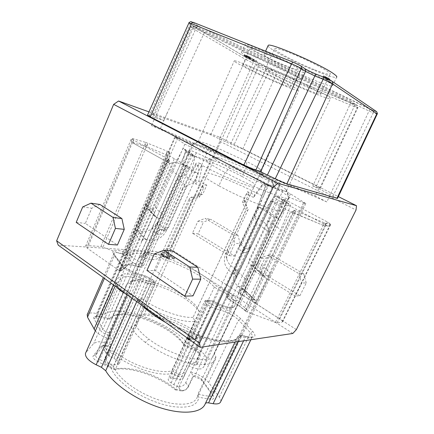 <?xml version="1.0" encoding="UTF-8"?>
<svg xmlns="http://www.w3.org/2000/svg" width="434" height="434" viewBox="0 0 434 434"><rect width="100%" height="100%" fill="white"/><g stroke="black" fill="none" stroke-linecap="round" stroke-linejoin="round"><path stroke-width="0.33" stroke-dasharray="2.17 1.63" d="M199.222 311.563L197.513 307.744C195.148 304.489 191.313 301.055 186.012 297.436L186.663 299.97C192.598 304.06 196.786 307.923 199.222 311.563L183.88 344.341L184.385 345.703L194.953 350.71L197.758 352.359L199.938 354.518L200.231 355.853L197.296 364.131C196.385 365.444 193.949 365.254 189.994 363.556L190.955 361.424L188.633 362.184L183.864 372.291C182.633 374.32 180.837 374.905 178.482 374.043L171.712 370.826C160.13 374.455 131.659 365.33 116.117 352.636L114.603 351.404L107.762 350.016C105.565 349.332 104.844 347.856 105.603 345.583L110.279 335.075C110.61 334.093 110.301 333.448 109.352 333.138L104.247 330.806L102.939 329.411L96.044 316.598L96.782 315.974L99.565 316.077L111.386 318.789L126.462 284.785C127.233 283.212 128.48 282.209 130.205 281.764C136.705 278.037 169.358 287.129 186.663 299.97M186.012 297.436C169.824 285.632 139.998 277.18 133.705 280.581L130.455 282.973L192.202 143.974L174.701 137.236L184.851 144.186L191.844 147.587L207.311 153.858C223.743 162.528 249.707 173.73 258.979 176.22L274.961 183.625L280.06 185.481L280.142 183.251L275.34 180.571L260.183 173.551L197.513 307.744M194.953 350.71L195.43 349.815L183.88 344.341L183.354 343.44L184.385 345.703M178.482 374.043L177.506 376.197L171.718 373.446C159.338 376.902 130.184 367.414 114.256 354.35L113.426 353.677L137.475 300.42L139.048 301.581C155.247 313.532 183.853 323.466 194.899 321.296L193.103 317.281L258.979 176.22C263.102 177.36 264.485 177.218 263.129 175.803L260.183 173.551L246.772 165.989L211.646 149.876C200.183 145.341 193.797 143.318 192.49 143.8L192.354 144.571C193.407 145.96 197.546 148.607 204.777 152.513C205.759 151.368 209.253 150.533 208.136 148.813L211.754 150.305C203.579 146.041 199.081 143.28 198.251 142.026L192.354 144.571M130.455 282.973L126.462 284.785M253.738 187.439C244.347 185.275 218.411 174.24 202.119 165.397L201.582 165.11L206.768 153.576L204.777 152.513M113.426 353.677L107.567 352.506L109.618 356.287L113.968 358.305L116.632 360.106C118.553 361.419 119.415 362.607 119.22 363.659L117.701 364.674L116.887 364.728L114.272 364.793L109.878 363.893L107.957 366.562L114.158 369.518L115.498 369.074L139.694 315.437L144.218 314.162L208.06 173.009C219.957 175.992 244.906 186.642 262.695 196.222L263.281 196.537L268.879 184.651L268.283 184.341L268.158 179.22C251.123 170.356 226.532 159.826 217.64 157.629L210.615 160L213.593 160.77L196.325 152.768C192.956 151.238 190.846 150.462 190.005 150.446L185.942 151.661C186.224 152.139 187.889 153.099 190.933 154.537L209.297 163.054C212.416 165.387 217.64 168.517 224.98 172.439C251.612 186.804 291.691 202.412 288.99 197.747L286.624 190.45L289.066 197.367L305.807 203.573L290.482 193.857L283.104 190.276L268.879 184.651L273.973 187.347L271.89 180.81C279.279 184.765 283.977 187.683 285.979 189.566L286.624 190.45M210.615 160L207.089 159.669C205.993 159.967 206.73 161.095 209.297 163.054L135.972 325.489C138.077 329.65 142.363 334.185 148.824 339.084L145.303 342.388C158.844 352.196 173.665 359.086 189.756 363.057C204.962 366.057 213.593 364.636 215.665 358.799L215.861 356.639L214.222 353.14L288.767 197.253M289.066 197.367L288.529 196.732C286.38 194.633 281.53 191.502 273.973 187.347M262.082 174.897L259.668 168.859L261.436 170.546C263.427 173.584 232.006 160.906 211.754 150.305L207.311 153.858M187.298 155.019C188.302 152.247 220.944 165.202 241.95 176.421L246.772 165.989L246.523 161.405L215.47 147.148C205.331 143.068 199.651 141.202 198.425 141.56L198.251 142.026M259.668 168.859C257.053 167.041 252.669 164.557 246.523 161.405M201.582 165.11L141.625 298.5L137.475 300.42M193.103 317.281C182.399 318.713 156.793 309.572 142.108 298.847L141.625 298.5M171.718 373.446L171.712 370.826L194.899 321.296M197.296 364.131L196.423 361.869C195.734 362.84 193.911 362.694 190.955 361.424L274.961 183.625M280.06 185.481L196.423 361.869L199.39 353.667L200.231 355.853M227.454 249.393L228.306 251.975C227.042 254.926 226.543 257.346 226.814 259.223C225.832 255.762 226.043 252.485 227.454 249.393L247.017 207.582L243.816 199.651L247.537 191.671L254.563 194.931L253.575 197.448L261.745 186.381L264.518 185.676L265.131 183.56L266.216 184.059L257.845 206.172L258.821 208.049L256.971 209.079L239.725 245.715C238.814 248.226 239.59 250.228 242.058 251.72L244 250.103L243.425 247.396L244.651 247.971L243.328 252.311C245.742 253.201 247.684 252.621 249.159 250.559L250.282 246.273L237.648 272.981C238.223 271.353 237.751 270.094 236.232 269.188L235.049 268.635L235.44 271.673L236.232 269.188M234.62 274.245L235.44 271.673L233.394 273.675L234.62 274.245C236.194 275.178 236.682 276.485 236.091 278.167L249.159 250.559M226.814 259.223C228.072 263.319 230.817 266.46 235.049 268.635M265.131 183.56L262.462 184.244L254.563 194.931M257.845 206.172L241.174 241.597L240.941 244.516L243.425 247.396M250.282 246.273C248.861 248.264 246.984 248.828 244.651 247.971M233.394 273.675C225.246 268.83 222.626 262.196 225.534 253.776L245.763 210.533C247.331 210.577 248.134 210.257 248.161 209.579L247.017 207.582M253.575 197.448L246.295 194.069L242.449 202.325L245.763 210.533M256.971 209.079L265.635 186.197L264.518 185.676M243.328 252.311L242.058 251.72M243.816 199.651L245.248 201.68C245.232 202.331 244.299 202.542 242.449 202.325M246.295 194.069C248.123 194.34 249.029 194.182 249.024 193.586L247.537 191.671M261.745 186.381L262.462 184.244M266.216 184.059L267.377 185.546C267.49 186.083 266.91 186.3 265.635 186.197M95.328 331.017C99.212 334.864 104.513 337.609 111.229 339.252L109.162 335.623L102.337 332.504L100.601 330.637L93.945 318.632C93.435 317.65 93.69 316.988 94.715 316.646L98.437 316.782L109.27 319.261C110.149 317.466 111.896 316.164 114.511 315.366C126.435 311.476 154.857 320.552 171.88 333.166C177.539 337.289 181.624 341.325 184.124 345.269M188.633 362.184L189.994 363.556L189.034 366.052C194.112 368.368 198.208 369.285 201.322 368.802L203.654 367.153L206.389 358.723C206.476 355.587 202.944 352.191 195.799 348.524L191.519 346.495L187.754 343.815C171.94 323.004 116.6 302.872 104.551 314.422L101.019 314.569L96.592 313.549C91.699 312.496 88.607 312.8 87.31 314.466M191.844 147.587L109.352 333.138L109.162 335.623L110.279 335.075M146.301 203.937L133.775 232.483C134.654 230.893 135.929 230.27 137.594 230.6L145.433 239.563C143.725 239.232 142.417 239.883 141.506 241.516L154.488 212.15L154.699 216.208L156.652 217.694L148.439 209.351L146.529 207.886L146.301 203.937L154.488 212.15M148.439 209.351L149.654 209.752L152.486 213.457L157.895 218.101L156.652 217.694M171.842 169.96L183.305 148.26L193.77 155.198L192.718 154.786L180.853 177.126C175.976 174.039 172.971 171.652 171.842 169.96L155.47 207.018C154.189 209.378 152.247 210.289 149.654 209.752M193.77 155.198L194.893 157.634L191.551 171.153L182.253 164.188L185.443 151.043L184.336 148.672M182.253 164.188L188.898 166.732L185.226 174.962L177.408 178.445L158.139 221.807C153.799 229.602 147.348 232.657 138.777 230.969L137.594 230.6M157.895 218.101C160.547 218.638 162.544 217.694 163.873 215.259L180.853 177.126M145.433 239.563L146.643 239.931C155.687 241.488 162.316 238.32 166.531 230.416L186.506 185.817L194.535 182.204L198.343 173.73L191.551 171.153M192.718 154.786C187.662 151.819 184.526 149.649 183.305 148.26M185.443 151.043L194.893 157.634M188.898 166.732C189.403 168.023 192.555 170.361 198.343 173.73M194.535 182.204C188.79 178.765 185.687 176.356 185.226 174.962M177.408 178.445C178.19 180.039 181.222 182.497 186.506 185.817M183.354 343.44C180.956 339.67 177.039 335.802 171.598 331.847C155.231 319.739 127.884 310.999 116.518 314.715C113.844 315.534 112.135 316.891 111.386 318.789L109.27 319.261M275.34 180.571L195.425 349.815L197.535 351.052L199.173 352.668L199.39 353.667L280.142 183.256L199.401 353.629M105.603 345.583L104.469 346.169L109.162 335.623M109.618 356.287L108.831 356.043L106.238 353.509L106.487 349.885L139.569 275.688C131.263 273.111 125.345 269.856 121.813 265.923L121.824 264.572L120.891 263.807L113.42 253.613C111.554 250.071 114.744 249.355 122.979 251.476L127.374 252.745L129.771 252.924C140.833 244.868 198.229 267.219 216.403 285.946L223.505 289.744C231.761 293.867 236.015 297.317 236.253 300.1L234.577 306.502C233.015 308.715 227.655 307.825 218.492 303.838L213.772 301.614L210.43 300.588L208.146 300.393C206.28 300.431 206.649 301.31 209.248 303.024L215.872 306.404L220.163 307.532C228.691 310.104 235.581 313.863 240.837 318.806L252.838 331.527C256.955 336.518 254.997 338.265 246.951 336.773L242.432 335.683L240.268 335.916C238.038 343.185 219.436 343.158 194.926 334.375C170.448 325.657 145.151 309.74 136.314 298.055L133.14 295.825L127.737 293.27C117.663 288.067 113.507 283.945 115.276 280.901L121.954 274.641C125.388 272.791 131.914 273.979 141.522 278.205L146.442 280.527L150.099 281.65L152.714 281.932C154.851 281.97 154.672 281.145 152.16 279.458L145.564 276.084L140.638 274.641L139.569 275.688L144.218 276.952L145.287 275.91L145.564 276.084M292.825 333.458L167.464 252.442L58.221 245.134M197.893 337.739L189.788 338.764L188.416 337.782L188.28 336.648L189.68 336.48L189.821 337.609L196.537 336.773L197.893 337.739L197.291 339.014L189.989 339.958M166.699 253.494L167.519 253.548L174.696 258.192L173.882 258.149L168.289 254.519L169.672 257.552L169.114 257.883L167.915 257.698L163.113 255.263L161.41 253.857L161.285 253.38L161.757 253.293L164.557 255.707L167.904 257.096L168.164 256.868L166.699 253.494L166.276 254.438L167.095 254.487L174.267 259.141L173.454 259.098L167.86 255.469L169.146 258.745L166.005 258.094L162.679 256.223L160.857 254.335L162.327 254.899L162.484 255.501L165.294 257.335L167.47 258.056L167.736 257.829L166.276 254.438M296.373 329.59L171.072 249.311L167.464 252.442M148.96 111.874L219.479 137.101L219.859 141.278L171.072 249.311M219.859 141.278L356.043 210.007M197.92 221.237L205.049 218.394L232.695 234.664L234.913 243.262L229.114 255.626L192.457 233.237L197.92 221.237L203.508 222.045L210.577 219.246L205.049 218.394M259.782 258.078L267.756 255.3L298.999 273.68L301.576 282.963L295.153 295.966L253.754 270.68L259.782 258.078L264.859 258.42L272.753 255.686L267.756 255.3M219.479 137.101L338.346 196.624M337.489 198.446L318.692 188.654L312.816 186.072L350.629 103.015C351.063 101.952 350.894 101.203 350.124 100.764L356.629 105.033C357.307 105.533 356.558 105.343 354.394 104.469L276.274 72.104L271.217 69.673L269.14 70.704L276.312 74.143L354.215 106.563L357.79 107.784L357.404 107.399L350.629 103.015L204.419 32.425L205.7 30.912L350.124 100.764M312.816 186.072L320.401 188.275L316.429 185.98L242.731 149.052L225.257 141.625L210.642 134.828L153.3 114.44L151.52 114.033L154.195 115.661L163.759 120.565L147.527 115.07M172.255 250.868L162.815 254.476L155.529 270.659L193 295.89M99.972 204.501L91.78 208.201L85.341 223.401L117.435 245.015M146.936 270.431L155.529 270.659M154.309 253.95L162.815 254.476M76.2 222.392L85.341 223.401M82.715 206.931L91.78 208.201M318.692 188.654L315.149 195.962L326.856 201.94L369.898 109.113L198.246 26.002L373.479 110.589C375.801 111.527 376.641 111.744 376.007 111.24M326.856 201.94L151.433 125.567L160.406 128.54L315.149 195.962M149.426 115.547L190.201 23.962L196.347 27.619L151.433 125.567M376.761 111.869L373.484 110.594L373.235 112.775L368.965 111.017L196.347 27.619L198.246 26.002L192.593 22.617C191.155 21.711 191.47 21.657 193.526 22.443M255.355 61.547L249.691 59.344L253.923 60.955L243.886 55.877L248.481 57.657L250.586 58.742L245.687 56.783L255.355 61.547L255.848 60.445L256.575 60.885L250.179 58.248L254.422 59.859L245.894 55.666L244.385 54.765L245.828 55.161L250.304 57.196L246.181 55.671L255.848 60.445M245.888 55.742C242.519 53.735 241.071 52.557 241.537 52.21C241.993 50.04 285.626 69.272 297.306 76.856C299.883 78.478 300.93 79.411 300.453 79.672C298.782 81.267 259.244 63.869 245.888 55.742M268.543 58.189C265.017 55.975 263.568 54.651 264.197 54.217C265.082 51.38 317.406 74.219 329.628 82.889C332.156 84.597 333.106 85.606 332.487 85.921C329.867 87.95 283.158 67.59 268.543 58.189M329.949 82.308L322.804 77.491L327.849 79.813L329.07 80.643L326.021 79.118L331.896 83.089L329.949 82.308L330.61 80.914L323.476 76.064M163.759 120.565L204.419 32.425L193.125 27.847M160.406 128.54L167.578 111.994M256.082 61.981L256.575 60.885M246.648 57.283L247.141 56.176M245.687 56.783L246.181 55.671M245.384 56.604L245.883 55.492M245.286 56.48L245.785 55.368M245.519 56.523L246.018 55.411M246.262 56.8L246.767 55.688M246.984 57.098L247.483 55.981M248.031 57.554L248.536 56.442M248.872 57.955L249.376 56.843M249.686 58.373L250.185 57.261M250.586 58.742L251.085 57.63M249.805 58.313L250.304 57.196M248.481 57.657L248.98 56.539M247.456 57.18L247.96 56.062M246.045 56.572L246.545 55.454M245.329 56.279L245.828 55.161M244.402 55.926L244.901 54.809M243.995 55.812L244.488 54.695M243.886 55.877L244.385 54.765M244.315 56.16L244.814 55.053M244.619 56.339L245.112 55.232M245.4 56.773L245.894 55.666M246.208 57.185L246.702 56.078M253.923 60.955L254.422 59.859M248.953 58.905L249.447 57.814M249.691 59.344L250.179 58.248M330.442 80.257L332.558 81.7L330.61 80.914M329.742 79.221L326.694 77.702L329.542 79.644M322.804 77.491L323.059 76.948M331.896 83.089L332.558 81.7M326.021 79.118L326.694 77.702M329.07 80.643L329.487 79.758M327.849 79.813L328.18 79.118M324.784 78.288L324.86 77.675M300.887 69.158C289.326 61.237 245.541 42.087 244.933 44.599C244.434 45.027 245.856 46.281 249.197 48.358C262.451 56.783 302.118 74.105 303.952 72.169C304.462 71.843 303.437 70.84 300.887 69.158M262.32 50.816C278.395 57.152 301.044 69.039 298.315 69.581C297.209 69.917 293.021 68.626 285.746 65.702C270.241 59.507 248.373 48.136 250.559 47.273C251.443 46.888 255.366 48.071 262.32 50.816M278.031 82.471C285.214 85.498 289.304 86.957 290.292 86.86C292.782 86.816 270.051 75.397 254.194 68.8C247.331 65.935 243.507 64.59 242.72 64.753C240.778 65.089 262.716 76.042 278.031 82.471M281.926 84.706C291.719 88.834 297.317 90.842 298.711 90.722C302.21 90.733 271.234 75.158 249.642 66.19C240.441 62.36 235.326 60.559 234.311 60.793C231.81 61.324 261.333 76.048 281.926 84.706M309.415 91.444C321.437 96.462 328.424 98.881 330.377 98.713C334.815 98.648 300.133 80.968 274.744 70.579C263.476 65.963 257.15 63.82 255.772 64.151C252.615 64.926 285.398 81.462 309.415 91.444M279.691 73.552C271.283 70.102 266.547 68.491 265.478 68.724C263.026 69.223 287.4 81.538 305.281 88.954C314.097 92.626 319.196 94.39 320.58 94.249C323.731 94.129 298.321 81.196 279.691 73.552M314.325 69.657C296.189 62.545 271.901 49.698 274.684 48.5C275.899 47.957 280.771 49.335 289.304 52.628C308.227 59.919 333.534 73.465 330.052 74.241C328.505 74.713 323.259 73.189 314.325 69.657M268.006 45.814C268.163 46.552 269.633 47.838 272.416 49.671C286.89 59.474 333.779 79.715 336.621 77.225L332.487 85.921M268.158 179.22L271.749 181.108L271.89 180.81M282.816 209.703L283.006 210.262C285.398 215.519 245.237 200.47 218.877 185.785L224.98 172.439L230.047 168.208C253.624 180.756 288.892 194.698 286.483 190.797L286.473 190.765M271.749 181.108L273.702 187.238M268.283 184.341C250.483 175.011 225.36 164.123 213.593 160.77L208.06 173.009M230.047 168.208C219.566 162.642 214.071 159.099 213.55 157.58L213.919 157.119L217.64 157.629M263.281 196.537L198.685 333.719L200.296 337.12L175.748 389.157L182.367 390.345C184.656 390.513 186.436 389.51 187.705 387.323L192.707 376.81L194.991 375.524L200.145 377.878L201.739 379.43L212.318 394.045L212.834 395.716C212.552 396.475 211.591 396.725 209.953 396.459L197.823 394.294L198.794 397.246C197.774 405.399 189.105 408.513 172.792 406.587C157.151 404.195 137.453 395.282 124.732 384.839C117.581 378.898 113.035 373.294 111.082 368.027L98.361 361.961L99.674 359.52L113.507 366.117L131.193 326.829L135.972 325.489M190.933 154.537L99.674 359.52L97.265 358.028C96.012 356.981 95.475 356.059 95.654 355.267L95.854 354.882L93.283 355.744L100.693 346.674L101.784 346.028C103.829 345.572 106.428 346.055 109.569 347.477L111.462 345.03C106.162 342.594 101.48 341.531 97.417 341.846L93.76 343.37L85.791 352.679M100.693 346.674L103.167 345.833L95.854 354.882L186.007 151.58M157.862 222.599L144.066 253.635L144.956 252.479L148.352 252.105L142.998 257.216L139.466 257.601L138.544 258.8L152.844 226.564C151.878 229.51 152.752 231.794 155.47 233.405L160.385 229.179C157.77 227.628 156.929 225.436 157.862 222.599L152.844 226.564M160.385 229.179L161.779 229.83L157.976 231.251L156.918 234.083L155.47 233.405M186.658 186.853L199.569 163.179L200.801 163.748L197.448 165.376L196.163 164.779L182.747 189.408L182.53 188.307C182.687 187.249 184.065 186.761 186.658 186.853L168.425 227.541C167.736 228.984 166.585 229.884 164.963 230.242L161.779 229.83M197.448 165.376L198.897 168.332L195.365 183.756L198.788 181.412L202.19 166.591L200.801 163.748M198.788 181.412L206.823 185.15L202.667 194.307L193.439 197.372L171.815 245.297C169.564 249.903 165.891 252.816 160.792 254.036L160.792 253.955C159.913 254.21 163.949 253.434 167.063 248.069C167.372 246.469 168.956 245.546 171.815 245.297M206.823 185.15C204.083 184.705 202.7 184.938 202.673 185.855L203.725 187.645L199.412 197.172L189.815 200.351L167.367 250.163C163.96 258.056 153.479 262.19 144.392 257.872L145.726 254.612L149.697 252.734C153.305 254.378 156.999 254.812 160.792 254.036M149.697 252.734L148.352 252.105M156.918 234.083C160.021 235.152 162.327 234.36 163.83 231.707L182.747 189.408M203.725 187.645L195.365 183.756M142.998 257.216L144.392 257.872M196.163 164.779L195.777 163.83C195.815 163.01 197.079 162.788 199.569 163.179M202.19 166.591L198.897 168.332M199.412 197.172L198.419 195.262L199.314 194.323L202.667 194.307M193.439 197.372L190.455 197.551L189.257 198.783L189.815 200.351M190.005 150.446L103.167 345.833L103.981 345.356C105.505 345.008 107.458 345.377 109.835 346.451C110.827 347.043 111.153 347.862 110.811 348.914L109.569 347.477L109.835 346.451L196.325 152.768M114.158 369.518C129.641 366.28 157.124 375.453 174.392 389.157L175.303 389.873L175.748 389.157L174.083 387.822C157.206 374.439 130.146 365.558 115.498 369.074L108.207 365.596C105.885 364.213 105.12 362.303 105.912 359.873L110.811 348.914M144.218 314.162C157.477 312.963 182.128 321.86 198.154 333.339L198.685 333.719M254.541 299.769L248.59 293.997L253.38 299.444L255.659 300.54L255.724 303.35L270.382 273.019C268.874 275.595 266.894 276.664 264.436 276.214L263.243 275.85L258.273 270.783L264.436 276.214M252.311 265.521L258.273 270.783L251.14 265.158L252.311 265.521C254.715 265.977 256.646 264.957 258.1 262.456L244.006 291.919L243.919 289.174L241.689 288.089L248.59 293.997L242.823 288.415M253.38 299.444C249.36 298.191 246.767 295.549 245.606 291.512C244.765 288.1 245.183 284.596 246.848 281.004L269.666 233.237L266.981 225.192L271.353 216.002C269.563 213.837 265.31 210.816 258.599 206.937L265.331 209.427L278.232 218.514L271.353 216.002M278.232 218.514L286.972 205.884L289.69 204.788L276.409 196.152L273.767 197.199L265.331 209.427M263.243 275.85L261.127 273.935L261.366 270.23L280.668 230.047L290.72 205.184L289.69 204.788M258.599 206.937L254.4 215.85L257.085 223.694L235.168 270.051C232.591 276.051 233.199 281.156 236.986 285.377L241.689 288.089M276.409 196.152L277.424 196.542L267.8 220.667L249.262 259.662C248.454 261.534 248.649 263.118 249.854 264.414L251.14 265.158M267.8 220.667C273.653 224.345 277.939 227.47 280.668 230.047M277.424 196.542C283.494 200.014 287.926 202.895 290.72 205.184M286.972 205.884L273.767 197.199M254.4 215.85C260.65 219.544 264.745 222.533 266.688 224.807L266.981 225.192M269.666 233.237C267.496 230.709 263.302 227.53 257.085 223.694M215.665 358.799L197.475 396.747L197.823 394.294L215.861 356.639M214.222 353.135L214.038 354.437C213.099 366.155 172.124 357.258 148.824 339.084M131.193 326.829C133.205 331.527 137.909 336.713 145.303 342.388M197.475 396.747C194.964 403.474 186.067 405.638 170.779 403.24C154.65 399.801 140.014 392.982 126.869 382.783C119.703 376.853 115.249 371.298 113.507 366.117L111.082 368.027M220.716 401.64C221.058 400.381 220.581 398.857 219.284 397.067L208.564 382.468C204.3 377.482 198.354 374.043 190.721 372.15L193.526 376.104L200.378 379.235L202.504 381.302L213.322 396.296C214.51 398.645 213.387 399.616 209.942 399.209L198.794 397.246M98.361 361.961L95.138 359.96C93.142 358.245 92.523 356.84 93.283 355.744M283.104 190.276L194.991 375.524L192.707 376.81M187.705 387.323L188.546 386.586L193.526 376.104M175.303 389.873L180.94 390.882L178.222 386.759L179.02 386.878C182.003 386.748 184.26 385.305 185.79 382.549L220.174 310.006C227.774 312.285 233.899 315.632 238.559 320.048L240.832 318.8M184.032 376.609C182.443 379.012 180.175 379.853 177.229 379.132L176.41 378.833L177.506 376.197C180.69 377.396 183.202 376.669 185.041 374.016L218.492 303.838M189.994 363.556L185.209 373.69L183.864 372.291M185.041 374.016L184.2 376.278M178.222 386.759L173.882 384.752L171.132 382.913C169 381.464 168.034 380.184 168.229 379.077L169.406 378.209L172.423 378.025L176.41 378.833M185.79 382.549L188.546 386.586C186.739 389.694 184.2 391.126 180.94 390.882L182.367 390.345M108.207 365.596L107.957 366.562C104.648 364.587 103.563 361.869 104.692 358.403L109.569 347.477M121.954 274.641C122.979 275.254 123.316 276.111 122.958 277.207L126.375 276.36C130.303 276.523 134.969 277.847 140.372 280.326L106.634 355.847C105.57 358.864 106.379 361.408 109.064 363.464L109.878 363.893M106.487 349.885L104.469 346.169L104.231 349.766C104.789 351.22 105.901 352.131 107.567 352.506L107.762 350.016M139.694 315.437C153.061 313.554 180.549 322.891 198.566 335.862L200.296 337.12M192.457 233.237L198.094 233.888L203.508 222.045M198.094 233.888L234.463 256L229.114 255.626M234.463 256L240.203 243.805L234.913 243.262M240.203 243.805L238 235.32L232.695 234.664M238 235.32L210.577 219.246M253.754 270.68L258.897 270.854L264.859 258.42M258.897 270.854L299.899 295.782L295.153 295.966M299.899 295.782L306.247 282.968L301.576 282.963M306.247 282.968L303.691 273.821L298.999 273.68M303.691 273.821L272.753 255.686M189.788 338.764L189.419 339.551M196.537 336.773L195.935 338.048L197.291 339.014M189.821 337.609L189.213 338.9L195.935 338.048M189.68 336.48L189.078 337.766L189.213 338.9M188.28 336.648L187.678 337.945L189.078 337.766M188.416 337.782L188.052 338.563M187.721 338.33L187.678 337.945M167.519 253.548L167.095 254.487M168.164 256.868L167.736 257.829M167.904 257.096L167.47 258.056M167.573 257.074L167.139 258.035M166.667 256.787L166.233 257.747M165.728 256.369L165.294 257.335M164.557 255.707L164.123 256.668M163.754 255.181L163.32 256.141M162.918 254.541L162.484 255.501M162.652 254.167L162.218 255.127M162.755 253.939L162.327 254.899M161.757 253.293L161.329 254.248M161.285 253.38L160.857 254.335M161.41 253.857L160.981 254.818M161.877 254.357L161.443 255.317M163.113 255.263L162.679 256.223M163.916 255.789L163.482 256.749M165.294 256.586L164.86 257.552M166.439 257.134L166.005 258.094M167.915 257.698L167.481 258.659M168.783 257.867L168.349 258.827M169.114 257.883L168.68 258.843M169.58 257.791L169.146 258.745M169.672 257.552L169.238 258.512M168.289 254.519L167.86 255.469M173.882 258.149L173.454 259.098M174.696 258.192L174.267 259.141M282.615 321.882L330.838 224.232C329.824 225.756 328.706 226.353 327.486 226.027L326.363 225.707C326.916 225.761 326.449 225.376 324.957 224.562L282.778 202.146C283.635 202.168 284.492 201.376 285.344 199.77L327.491 222.024L330.838 224.232L330.339 224.291L281.959 322.288L282.615 321.882C282.664 321.182 281.715 320.189 279.767 318.909L240.154 293.433C239.074 292.467 238.792 291.322 239.313 290.01L241.608 289.858L284.954 199.054L283.923 198.832L282.767 200.079L284.954 199.054M245.649 310.522L246.745 309.692L294.464 210.609L293.959 210.164L245.649 310.522L245.59 311.102L246.485 311.65L275.444 322.478L277.125 322.836L281.959 322.288M247.25 311.9L296.004 210.756C295.25 212.231 294.556 212.964 293.921 212.958L291.35 211.938C291.507 212.302 292.375 211.716 293.959 210.164L324.437 222.864L330.339 224.291L327.486 226.027L322.256 224.991C322.945 225.024 323.672 224.313 324.437 222.864L275.444 322.478M294.464 210.609C292.852 211.694 291.561 212.09 290.59 211.814L322.039 224.883L326.363 225.707M246.49 311.65L240.176 306.496L227.459 298.337L227.671 295.869L226.423 294.534L228.452 294.653C227.731 296.341 227.557 297.621 227.937 298.5C234.756 300.778 238.581 301.006 239.4 299.183L240.702 293.883M282.778 202.146L281.606 201.495L281.585 203.796L279.935 203.855L270.821 200.796L290.221 211.629M240.474 293.726L285.344 199.77L283.923 198.832L239.725 291.48L240.154 293.433M281.606 201.495L282.767 200.074M241.608 289.858L239.725 291.48M125.974 251.367L169.58 152.025L169.808 152.263L145.781 142.433C145.135 144.31 145.466 145.716 146.768 146.654L134.079 143.052C132.956 142.77 133.037 143.003 134.312 143.741L170.014 163.537L167.676 159.62L169.417 159.989C169.195 162.278 169.222 163.341 169.504 163.179L168.376 162.609C167.643 161.871 167.589 160.71 168.218 159.121L169.417 159.989L120.614 270.941L118.992 270.415L87.299 248.243L85.585 246.132L87.451 245.557L100.91 246.496L122.941 254.552C124.33 254.687 125.242 254.107 125.665 252.81L125.974 251.367L127.406 253.206L170.047 156.197L170.274 156.424L146.768 146.654L147.831 143.198L102.999 247.017M170.014 163.537L173.698 162.245L176.665 162.642L187.748 166.406L170.274 156.424M173.698 162.245L128.833 263.899L123.267 268.961C122.719 269.4 121.504 269.406 119.632 268.977L167.676 159.62M119.632 268.977L120.614 270.941M100.91 246.496L145.781 142.433L133.086 138.723L131.48 138.571L133.542 140.057L168.218 159.121L119.242 270.572M169.58 152.025L170.047 156.197M122.941 254.552L127.992 259.169L139.422 266.948C140.681 266.818 141.755 265.901 142.629 264.197L143.638 265.358C143.437 265.76 142.585 265.711 141.083 265.212L139.629 267.154L139.422 266.948C131.882 264.393 126.94 263.877 124.596 265.407L118.992 270.415M241.95 176.421C247.754 179.486 252.176 182.079 255.203 184.206M177.772 138.137L99.565 316.077L98.431 316.782M93.945 318.632L96.212 317.455L175.114 137.611M142.108 298.847L139.043 301.581M236.091 278.167L237.648 272.981M250.467 245.937L249.344 250.212M248.161 209.579L228.306 251.975C228.143 252.935 227.221 253.532 225.534 253.776M239.725 245.715L241.901 243.951L241.174 241.597M184.851 144.186L102.939 329.411L100.601 330.637M133.775 232.483L141.506 241.516M155.47 207.018C156.419 209.09 159.218 211.841 163.873 215.264M166.531 230.416C161.481 226.765 158.687 223.895 158.139 221.807M146.643 239.931L141.457 235.011L138.777 230.969M108.831 356.043L144.218 276.952L149.48 279.257L149.573 277.787L149.263 277.7M140.914 274.809C131.535 271.89 124.862 268.223 120.891 263.807M195.029 26.615C194.329 26.338 193.694 26.745 193.125 27.841L190.672 27.076L191.877 28.004L245.725 59.507L247.776 58.454L252.93 60.928L247.776 58.454L194.134 26.74C192.783 25.904 193.087 25.866 195.029 26.615L205.7 30.912M242.731 149.052L276.312 74.143L276.279 72.104L258.838 63.369L252.93 60.928L253.027 63.011L258.924 65.458L269.14 70.704L233.861 145.13M331.625 80.963L332.265 81.397M305.162 68.838L304.63 68.501M300.344 65.659L300.936 66.049M319.744 188.204L357.404 107.399C357.795 106.319 357.54 105.533 356.629 105.033M320.401 188.275L357.79 107.784C358.066 108.484 357.887 105.473 357.117 105.446L354.399 104.469L354.215 106.563L316.429 185.98M271.239 69.679L268.234 67.883M230.628 143.996L266.129 68.919L268.217 67.878L258.848 63.369L258.924 65.458L225.257 141.625M258.838 63.369L252.935 60.928M210.642 134.828L245.725 59.507L253.027 63.011L219.675 138.82M153.3 114.44L191.877 28.004C192.452 26.93 193.195 26.507 194.117 26.734L194.134 26.74M193.125 27.841L154.195 115.661M218.877 185.785C211.613 181.781 206.465 178.537 203.432 176.047M144.066 253.635L138.544 258.8M168.425 227.541C165.582 227.834 164.025 228.794 163.754 230.432L163.83 231.707M167.367 250.163L167.063 248.069L189.257 198.783M290.482 193.857L201.739 379.424L202.504 381.302M213.094 395.954L212.318 394.045L304.798 202.77M258.1 262.456L270.382 273.019M255.724 303.35L244.006 291.919M261.366 270.23C258.93 267.132 254.894 263.612 249.262 259.662M235.168 270.051C241.12 274.234 245.009 277.885 246.848 281.004M303.431 202.976L209.953 396.459L209.942 399.209M179.02 386.878L215.872 308.883L220.174 310.006L220.163 307.532M213.772 301.614L213.197 302.742L208.434 301.283L205.542 301.071L204.506 301.592C204.452 302.417 205.542 303.512 207.778 304.874L210.664 306.61L215.872 308.883L215.872 306.404M173.882 384.752L210.664 306.61L212.237 304.814M171.132 382.913L207.778 304.874L209.248 303.024M170.123 378.133L206.226 301.098L207.506 300.16L208.146 300.393M172.423 378.025L208.434 301.283L209.709 300.35L210.43 300.588M234.577 306.502L230.118 308.39C227.145 308.466 223.076 307.321 217.906 304.956L213.197 302.742L177.229 379.132M223.505 289.744L222.658 291.637C229.96 295.283 233.736 298.348 233.975 300.843L236.253 300.1M206.372 358.766L233.969 300.876L232.206 307.305L203.654 367.153M127.374 252.745L127.222 254.98L130.645 255.219C141.245 247.266 196.9 268.89 214.374 287.069L218.297 289.586L219.154 287.699M191.519 346.495L218.297 289.586L222.658 291.637L195.799 348.524M187.754 343.815L214.374 287.069L216.403 285.946M104.551 314.422L130.645 255.219L129.771 252.924M113.42 253.613L114.332 254.367L114.332 255.68L113.713 253.868C114.408 252.306 117.44 252.252 122.817 253.716L122.979 251.476M96.592 313.549L122.817 253.716L127.222 254.98L101.019 314.569M113.475 284.899L121.813 265.923L114.332 255.68L104.426 278.389M106.634 355.847L104.692 358.403L105.912 359.873M146.442 280.527L145.309 282.653L150.538 284.248L114.272 364.793M141.522 278.205L140.372 280.326L145.309 282.653L109.064 363.464M152.714 281.932L153.066 284.514L150.538 284.248L150.099 281.65M117.072 287.487L115.845 284.406L116.328 283.57C116.697 282.431 116.345 281.541 115.276 280.901M86.068 352.305L116.328 283.57L122.958 277.207L93.76 343.37M127.737 293.27L127.39 294.594L125.99 293.905M141.636 305.167L137.296 300.323L132.771 297.138L133.14 295.825M132.218 298.386L132.771 297.138L127.281 294.838M136.71 301.619L137.296 300.323L137.312 298.814L136.314 298.055M242.432 335.683L241.971 335.428L240.696 336.431C238.917 336.03 237.886 336.144 237.593 336.779L237.669 336.632C238.32 335.737 239.188 335.498 240.268 335.916M235.016 342.111L237.593 336.779C235.684 347.498 197.654 340.95 165.886 322.614M208.564 382.468L238.564 320.048L250.505 332.829C251.953 334.392 252.577 335.666 252.376 336.643C251.872 338.189 249.479 338.482 245.21 337.522L246.49 336.518L246.951 336.773M243.61 340.826L245.21 337.522L240.696 336.431L238.179 341.639M219.284 397.067L250.505 332.829L252.838 331.527M116.632 360.106L152.274 280.95C154.292 282.181 155.269 283.19 155.204 283.977L153.066 284.514L116.887 364.728M113.968 358.305L149.48 279.257L152.274 280.95L152.16 279.458M198.154 333.339L198.566 335.862M377.2 114.05L373.235 112.775L333.122 195.908M188.893 22.997L190.201 23.962C190.808 22.823 191.6 22.367 192.571 22.606L192.593 22.617M279.767 318.909L327.491 222.024C326.596 223.684 325.755 224.53 324.957 224.562M277.125 322.836L326.064 223.445L323.178 225.203L322.256 224.991L293.731 212.861M246.745 309.692L244.592 307.505L290.59 211.814M245.747 310.896L244.635 310.126L244.592 307.505L239.964 303.871L239.714 306.344L240.176 306.496M285.458 208.862L239.964 303.871L227.671 295.869L272.275 201.788M272.715 201.316L228.452 294.653C231.615 295.76 234.1 296.297 235.901 296.259L237.941 295.288C237.344 296.954 237.832 298.25 239.4 299.183M281.585 203.796L237.941 295.288L239.313 290.01L281.72 201.045M119.621 270.767L122.334 270.165L123.267 268.961L169.759 163.39M168.831 162.842L134.312 143.741M185.345 165.745L141.083 265.212C137.589 263.986 134.627 263.313 132.196 263.188L128.833 263.899L127.949 265.049L124.596 265.407M85.585 246.132L131.48 138.571C131.09 143.074 132.777 142.363 133.835 143.497C133.054 142.748 132.961 141.603 133.542 140.057L87.299 248.243M134.079 143.052C132.761 142.097 132.43 140.654 133.086 138.723L87.451 245.557M166.189 154.927L167.171 151.471L122.122 254.275M123.43 255.192C125.176 255.501 126.5 254.839 127.406 253.206L131.198 256.472C130.336 258.159 129.267 259.055 127.992 259.169M174.262 158.844L131.198 256.472L142.629 264.197L186.56 165.56M133.705 280.581L130.205 281.764M174.701 137.236L96.044 316.598M261.013 169.944L263.129 175.803M198.425 141.56L192.49 143.8M244.695 200.557L247.483 208.125M249.024 193.586L245.248 201.68M267.377 185.546L258.827 207.924M240.946 244.516L241.901 243.951L258.832 208.022M154.699 216.208L146.529 207.886M96.782 315.974L94.715 316.646M116.518 314.715L114.511 315.366M199.173 352.668L199.938 354.518M119.22 363.659L155.204 283.977C155.095 280.847 155.779 282.436 152.426 279.518L145.287 275.91L140.638 274.641C133.151 272.769 123.495 267.105 121.824 264.572L113.713 253.868L103.363 277.624M354.399 104.469L276.279 72.104M247.776 58.454L192.984 25.986C192.984 25.286 190.027 27.071 190.672 27.076L151.52 114.033M241.537 52.21L244.933 44.599M300.453 79.672L303.952 72.169M290.292 86.86L298.315 69.581M242.72 64.753L250.559 47.273M261.436 170.546L298.711 90.722M198.181 141.858L234.311 60.793M265.478 68.724L274.684 48.5M320.58 94.249L330.052 74.241M264.197 54.217L265.575 51.179M286.483 190.797L330.377 98.713M285.979 189.566L288.529 196.732M213.919 157.119L207.089 159.669M213.55 157.58L255.772 64.151M185.942 151.661L95.654 355.267M144.956 252.479L139.466 257.601M164.963 230.242L163.385 230.655L182.524 188.443M195.777 163.83L182.535 188.296M202.673 185.855L198.419 195.262M199.314 194.323L190.455 197.551M255.659 300.54L243.919 289.174M261.127 273.935C259.19 271.662 255.436 268.489 249.854 264.42M266.688 224.807L268.858 230.779M245.606 291.512L245.416 291.794L236.986 285.377M305.807 203.573L212.834 395.716M214.043 354.437L288.99 197.747M212.492 394.3L213.322 396.296M206.389 358.723L233.975 300.843L232.277 307.234C233.541 307.798 225.36 307.527 218.503 303.767L213.788 301.549L209.709 300.35L207.506 300.16C206.372 299.813 205.374 300.29 204.506 301.592L168.229 379.077M250.868 339.741L252.376 336.643C251.948 336.214 254.682 337.923 246.49 336.518L241.971 335.428C240.197 334.853 238.76 335.254 237.669 336.632C237.089 342.138 219.018 343.082 194.833 334.213C170.746 325.69 145.672 309.789 137.312 298.814C137.03 298.098 135.674 297.078 133.249 295.76L127.856 293.21C123.587 291.008 120.723 289.277 119.263 288.019L115.845 284.406L115.113 286.077M103.981 345.35L101.784 346.028M106.238 353.509L104.231 349.766M373.484 110.594L369.893 109.113M198.24 26.002L192.452 22.535M245.59 311.102L239.714 306.344L227.459 298.337C226.217 297.317 225.87 296.048 226.423 294.534L270.821 200.796M187.748 166.406L143.638 265.358C142.764 266.997 141.43 267.594 139.629 267.154C130.802 263.91 126.256 265.25 127.911 265.071L122.355 270.149L120.522 270.995M169.542 153.267L125.665 252.81"/><path stroke-width="0.65" d="M87.31 314.466L87.511 317.178L95.328 331.017M338.346 196.624L356.504 205.716L356.043 210.007L296.373 329.59L292.825 333.458L200.22 347.325L58.221 245.134L56.642 240.816L113.654 104.35L118.574 101.008L148.96 111.874M200.22 347.325L199.531 343.115L56.642 240.816M356.504 205.716L277.863 183.267L272.986 187.645L199.531 343.115M277.863 183.267L118.574 101.008M147.527 115.07L150.3 116.86L243.816 165.104C248.611 167.519 252.599 169.255 255.778 170.318L260.525 171.756L275.232 178.77C280.071 181.195 283.955 182.888 286.885 183.842L337.489 198.446L377.173 114.104L376.837 113.73C377.254 112.596 376.978 111.766 376.007 111.24L332.265 81.397M272.986 187.645L113.654 104.35M163.851 250.272L154.309 253.95L146.936 270.431L184.775 296.129L193 295.89L200.752 279.187L197.866 267.301L172.255 250.868L163.851 250.272L189.729 266.997L197.866 267.301M124.26 229.358L121.889 218.562L99.972 204.501L90.972 203.161L113.052 217.434L115.422 228.409L124.26 229.358L117.435 245.015L108.527 244.347L115.422 228.409M200.752 279.187L192.631 279.111L189.729 266.997M184.775 296.129L192.631 279.111M113.052 217.434L121.889 218.562M108.527 244.347L76.2 222.392L82.715 206.931L90.972 203.161M329.542 79.644L330.442 80.257M323.059 76.948L323.476 76.064L325.457 76.861L329.742 79.221L329.487 79.758M328.18 79.118L328.522 78.391M336.882 198.409L376.837 113.73L332.553 83.854C333.03 82.514 332.721 81.549 331.625 80.963L325.044 77.746L325.457 76.861M336.621 77.225C337.283 76.829 336.366 75.733 333.876 73.943C321.822 64.818 269.286 42.098 268.19 45.407L268.006 45.814M85.791 352.679L85.465 353.422C85.059 357.084 88.623 360.876 96.164 364.799L101.426 367.31L105.712 370.739C113.155 383.949 136.422 400.105 159.804 407.618C183.208 415.197 201.962 412.908 205.271 403.728L235.016 342.111M205.347 403.566C205.824 402.85 206.893 402.627 208.553 402.893L213.116 403.68C217.439 404.336 219.973 403.658 220.716 401.64L250.868 339.741M189.989 339.958L189.181 340.066L187.808 339.079L187.721 338.33M189.419 339.551L189.181 340.066M188.052 338.563L187.808 339.079M275.232 178.77L323.156 79.276L314.867 75.934C315.534 74.686 316.164 74.187 316.76 74.42L324.86 77.675M316.576 74.344C311.965 72.44 308.156 70.606 305.162 68.838M300.936 66.049L304.63 68.501C305.699 69.077 305.997 70.037 305.525 71.382L301.25 68.577L255.778 170.318M243.816 165.104L291.594 63.869C295.673 65.556 298.89 67.124 301.25 68.577C301.728 67.21 301.424 66.239 300.344 65.659L293.585 62.355C292.934 62.095 292.272 62.599 291.594 63.869L191.502 23.734L150.3 116.86M192.452 22.535L191.313 21.776C191.237 21.076 188.231 22.98 188.92 22.948L191.502 23.734C192.105 22.573 192.777 22.139 193.526 22.443L293.368 62.268M93.999 329.2L113.475 284.899M104.426 278.389L87.511 317.178M125.99 293.905C121.862 291.762 118.883 289.624 117.072 287.487M165.886 322.614C155.638 316.777 147.56 310.961 141.636 305.167M213.116 403.68L243.61 340.826M238.179 341.639L208.553 402.893M105.712 370.739L136.71 301.619M101.426 367.31L132.218 298.386M127.281 294.838L96.164 364.799M325.044 77.746C324.458 77.512 323.829 78.022 323.156 79.276L332.553 83.854L286.885 183.842M260.525 171.756L305.525 71.382L314.867 75.934L267.496 174.793M147.5 115.129L188.893 22.997M265.575 51.179L268.19 45.407M103.363 277.624L87.098 314.954M115.113 286.077L85.465 353.422M377.2 114.05C377.526 114.082 377.379 113.355 376.761 111.869"/></g></svg>
